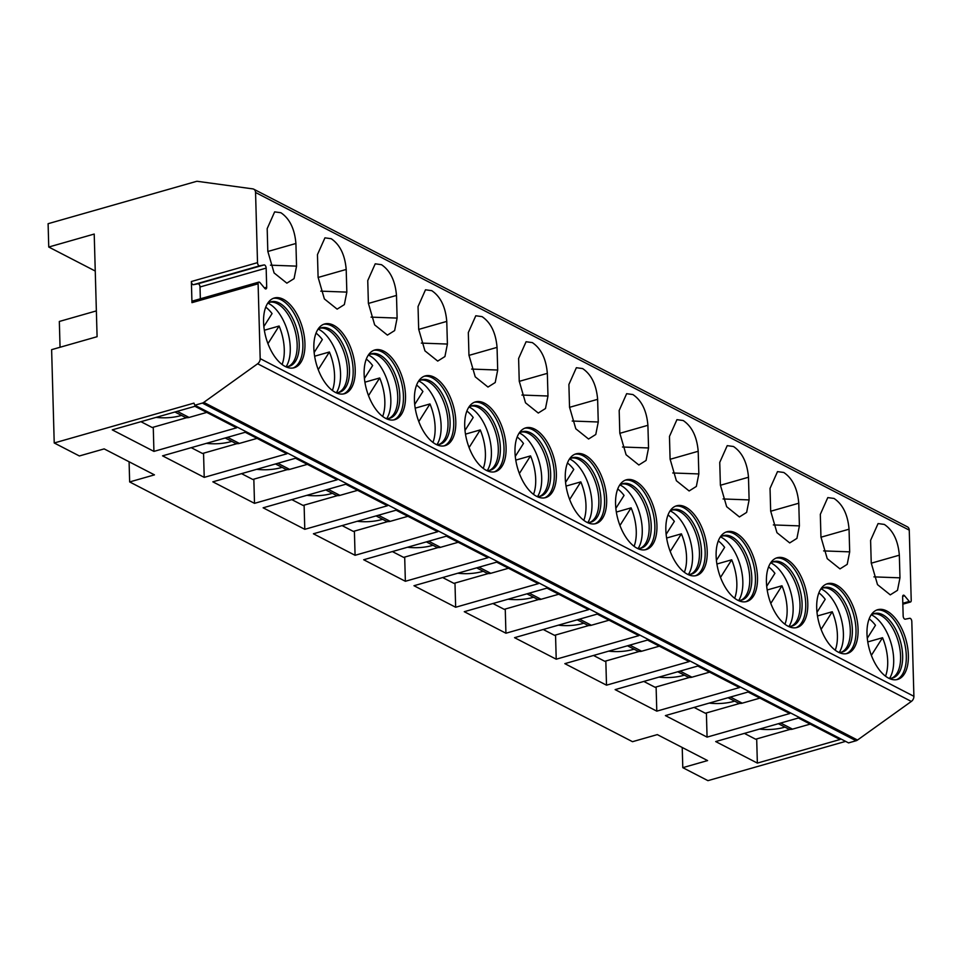 <?xml version="1.0" encoding="UTF-8"?>
<svg xmlns="http://www.w3.org/2000/svg" width="962" height="962" viewBox="0 0 962 962"><rect width="100%" height="100%" fill="white"/><g stroke="black" fill="none" stroke-linecap="round" stroke-linejoin="round"><path stroke-width="1.44" d="M259.584 265.837L264.081 264.935A2.513 1.311 74.1 0 1 266.161 268.109L266.69 287.241A2.513 1.311 74.1 0 1 265.945 288.925A2.513 1.311 74.1 0 1 264.742 288.335L260.053 282.696A2.513 1.311 74.1 0 0 258.85 282.106L192.713 300.974A2.513 1.311 -105.9 0 0 191.967 302.657L191.378 281.517L257.515 262.65A2.513 1.311 74.1 0 0 259.584 265.837L193.446 284.692A2.513 1.311 -105.9 0 1 191.378 281.517M258.85 282.106A2.513 1.311 74.1 0 0 258.105 283.79L260.185 358.634A5.038 3.86 117.3 0 1 257.636 363.768L203.788 402.369A5.038 3.86 117.3 0 1 202.345 403.078L194.829 405.218L193.939 403.126L54.221 442.977L51.623 349.663L97.09 336.7L94.216 234.055L48.749 247.03L48.1 223.701L196.152 181.469A5.038 3.86 117.3 0 1 197.619 181.349L252.741 188.877A5.038 3.86 117.3 0 1 253.727 189.177A5.038 3.86 117.3 0 1 255.555 192.484L257.515 262.65M200.349 298.797L200.024 286.977A2.513 1.311 74.1 0 0 197.944 283.802L193.446 284.692M253.727 189.177L907.431 526.851A5.038 3.86 117.3 0 1 909.258 530.146L911.218 600.324A2.513 1.311 -105.9 0 1 910.473 602.008A2.513 1.311 -105.9 0 1 909.27 601.43L904.581 595.779A2.513 1.311 -105.9 0 0 903.378 595.201A2.513 1.311 -105.9 0 0 902.633 596.885L903.162 616.005A2.513 1.311 -105.9 0 0 905.23 619.179L909.739 618.289A2.513 1.311 -105.9 0 1 911.808 621.464L913.9 696.308A5.038 3.86 117.3 0 1 911.339 701.442L857.503 740.043A5.038 3.86 117.3 0 1 856.06 740.752L848.544 742.892L194.829 405.218M335.473 392.436A36.255 18.891 -105.9 0 1 314.598 356.012A36.255 18.891 -105.9 0 1 324.591 323.978A36.255 18.891 -105.9 0 1 333.598 325.252A36.255 18.891 -105.9 0 1 354.473 361.664A36.255 18.891 -105.9 0 1 344.48 393.711A36.255 18.891 -105.9 0 1 335.473 392.436M385.762 418.41A36.255 18.891 -105.9 0 1 364.875 381.986A36.255 18.891 -105.9 0 1 374.879 349.952A36.255 18.891 -105.9 0 1 383.886 351.226A36.255 18.891 -105.9 0 1 404.762 387.638A36.255 18.891 -105.9 0 1 394.769 419.685A36.255 18.891 -105.9 0 1 385.762 418.41M436.051 444.384A36.255 18.891 -105.9 0 1 415.163 407.96A36.255 18.891 -105.9 0 1 425.168 375.926A36.255 18.891 -105.9 0 1 434.163 377.2A36.255 18.891 -105.9 0 1 455.05 413.612A36.255 18.891 -105.9 0 1 445.045 445.659A36.255 18.891 -105.9 0 1 436.051 444.384M486.327 470.358A36.255 18.891 -105.9 0 1 465.452 433.934A36.255 18.891 -105.9 0 1 475.444 401.9A36.255 18.891 -105.9 0 1 484.451 403.174A36.255 18.891 -105.9 0 1 505.339 439.586A36.255 18.891 -105.9 0 1 495.334 471.633A36.255 18.891 -105.9 0 1 486.327 470.358M536.616 496.332A36.255 18.891 -105.9 0 1 515.74 459.92A36.255 18.891 -105.9 0 1 525.733 427.874A36.255 18.891 -105.9 0 1 534.74 429.148A36.255 18.891 -105.9 0 1 555.615 465.572A36.255 18.891 -105.9 0 1 545.622 497.607A36.255 18.891 -105.9 0 1 536.616 496.332M586.904 522.306A36.255 18.891 -105.9 0 1 566.017 485.894A36.255 18.891 -105.9 0 1 576.022 453.848A36.255 18.891 -105.9 0 1 585.028 455.122A36.255 18.891 -105.9 0 1 605.904 491.546A36.255 18.891 -105.9 0 1 595.911 523.581A36.255 18.891 -105.9 0 1 586.904 522.306M637.181 548.28A36.255 18.891 -105.9 0 1 616.305 511.868A36.255 18.891 -105.9 0 1 626.298 479.822A36.255 18.891 -105.9 0 1 635.305 481.096A36.255 18.891 -105.9 0 1 656.192 517.52A36.255 18.891 -105.9 0 1 646.187 549.555A36.255 18.891 -105.9 0 1 637.181 548.28M687.469 574.254A36.255 18.891 -105.9 0 1 666.594 537.842A36.255 18.891 -105.9 0 1 676.587 505.796A36.255 18.891 -105.9 0 1 685.593 507.07A36.255 18.891 -105.9 0 1 706.481 543.494A36.255 18.891 -105.9 0 1 696.476 575.529A36.255 18.891 -105.9 0 1 687.469 574.254M737.758 600.228A36.255 18.891 -105.9 0 1 716.87 563.816A36.255 18.891 -105.9 0 1 726.875 531.77A36.255 18.891 -105.9 0 1 735.882 533.044A36.255 18.891 -105.9 0 1 756.757 569.468A36.255 18.891 -105.9 0 1 746.765 601.503A36.255 18.891 -105.9 0 1 737.758 600.228M788.046 626.202A36.255 18.891 -105.9 0 1 767.159 589.79A36.255 18.891 -105.9 0 1 777.164 557.744A36.255 18.891 -105.9 0 1 786.17 559.018A36.255 18.891 -105.9 0 1 807.046 595.442A36.255 18.891 -105.9 0 1 797.053 627.477A36.255 18.891 -105.9 0 1 788.046 626.202M838.323 652.176A36.255 18.891 -105.9 0 1 817.447 615.764A36.255 18.891 -105.9 0 1 827.44 583.718A36.255 18.891 -105.9 0 1 836.447 584.992A36.255 18.891 -105.9 0 1 857.334 621.416A36.255 18.891 -105.9 0 1 847.33 653.463A36.255 18.891 -105.9 0 1 838.323 652.176M888.611 678.15A36.255 18.891 -105.9 0 1 867.736 641.738A36.255 18.891 -105.9 0 1 877.729 609.692A36.255 18.891 -105.9 0 1 886.736 610.978A36.255 18.891 -105.9 0 1 907.623 647.39A36.255 18.891 -105.9 0 1 897.618 679.437A36.255 18.891 -105.9 0 1 888.611 678.15M267.183 228.631L274.651 211.868L280.892 212.734C289.646 218.627 294.661 228.884 295.911 243.482L296.549 266.137L294.071 278.631L286.856 283.165L274.098 272.943L267.809 251.298L267.183 228.631M317.46 254.605L324.94 237.842L331.181 238.708C339.935 244.601 344.949 254.858 346.2 269.456L346.837 292.111L344.348 304.605L337.133 309.139L324.374 298.917L318.097 277.272L317.46 254.605M367.749 280.591L375.228 263.816L381.469 264.682C390.223 270.575 395.226 280.832 396.488 295.43L397.114 318.085L394.636 330.579L387.421 335.113L374.663 324.891L368.386 303.246L367.749 280.591M418.037 306.565L425.505 289.79L431.746 290.656C440.512 296.561 445.514 306.806 446.765 321.404L447.402 344.059L444.925 356.553L437.71 361.087L424.951 350.865L418.674 329.22L418.037 306.565M468.326 332.539L475.793 315.764L482.034 316.63C490.788 322.535 495.803 332.78 497.053 347.378L497.691 370.033L495.214 382.527L487.987 387.061L475.24 376.839L468.951 355.194L468.326 332.539M518.602 358.513L526.082 341.738L532.323 342.604C541.077 348.509 546.079 358.754 547.342 373.352L547.979 396.019L545.49 408.513L538.275 413.047L525.517 402.813L519.24 381.168L518.602 358.513M568.891 384.487L576.37 367.712L582.611 368.578C591.365 374.483 596.368 384.728 597.63 399.326L598.256 421.993L595.779 434.487L588.564 439.021L575.805 428.787L569.528 407.142L568.891 384.487M619.179 410.461L626.647 393.686L632.888 394.552C641.654 400.457 646.656 410.702 647.907 425.3L648.544 447.967L646.067 460.461L638.852 464.995L626.094 454.761L619.805 433.116L619.179 410.461M669.468 436.435L676.935 419.66L683.176 420.526C691.931 426.431 696.945 436.676 698.196 451.274L698.833 473.941L696.344 486.435L689.129 490.969L676.382 480.735L670.093 459.09L669.468 436.435M719.744 462.409L727.224 445.647L733.465 446.5C742.219 452.405 747.221 462.65 748.484 477.248L749.109 499.915L746.632 512.409L739.417 516.943L726.659 506.709L720.382 485.076L719.744 462.409M770.033 488.383L777.512 471.62L783.753 472.474C792.508 478.379 797.51 488.624 798.773 503.222L799.398 525.889L796.921 538.383L789.706 542.917L776.947 532.683L770.67 511.05L770.033 488.383M820.321 514.357L827.789 497.594L834.03 498.448C842.796 504.353 847.799 514.598 849.049 529.196L849.686 551.863L847.209 564.357L839.994 568.891L827.236 558.657L820.947 537.024L820.321 514.357M870.598 540.331L878.078 523.568L884.318 524.422C893.073 530.327 898.087 540.572 899.338 555.182L899.975 577.837L897.486 590.331L890.271 594.865L877.512 584.631L871.235 562.998L870.598 540.331M285.185 366.462A36.255 18.891 -105.9 0 1 264.31 330.038A36.255 18.891 -105.9 0 1 274.302 298.004A36.255 18.891 -105.9 0 1 283.309 299.278A36.255 18.891 -105.9 0 1 304.196 335.69A36.255 18.891 -105.9 0 1 294.192 367.737A36.255 18.891 -105.9 0 1 285.185 366.462M273.292 298.352A36.255 18.891 -105.9 0 1 281.241 299.867A36.255 18.891 74.1 0 1 301.96 335.281A36.255 18.891 74.1 0 1 293.145 367.977M285.269 366.498A33.49 17.448 74.1 0 0 289.297 366.245A33.49 17.448 74.1 0 0 298.533 336.652A33.49 17.448 74.1 0 0 279.257 303.018A33.49 17.448 -105.9 0 0 270.935 301.84A33.49 17.448 -105.9 0 0 267.376 303.764M269.913 302.2A33.49 17.448 -105.9 0 1 271.741 302.08A33.49 17.448 -105.9 0 1 277.188 303.607A33.49 17.448 74.1 0 1 295.983 334.572A33.49 17.448 74.1 0 1 289.863 365.62A33.49 17.448 74.1 0 1 288.251 366.486M286.183 366.582A36.255 18.891 74.1 0 0 287.866 332.323A36.255 18.891 74.1 0 0 268.638 303.463A36.255 18.891 -105.9 0 0 268.109 303.198M267.941 343.662L279.112 326.022L264.346 330.243M282.094 364.49A36.255 18.891 74.1 0 0 279.112 326.022M265.74 307.131A36.255 18.891 74.1 0 1 272.066 313.576L263.853 326.551M323.569 324.326A36.255 18.891 -105.9 0 1 331.529 325.841A36.255 18.891 74.1 0 1 352.248 361.255A36.255 18.891 74.1 0 1 343.434 393.951M335.546 392.472A33.49 17.448 74.1 0 0 339.586 392.219A33.49 17.448 74.1 0 0 348.821 362.626A33.49 17.448 74.1 0 0 329.533 328.992A33.49 17.448 -105.9 0 0 321.224 327.814A33.49 17.448 -105.9 0 0 317.652 329.738M320.202 328.174A33.49 17.448 -105.9 0 1 322.017 328.054A33.49 17.448 -105.9 0 1 327.465 329.581A33.49 17.448 74.1 0 1 346.272 360.546A33.49 17.448 74.1 0 1 340.139 391.594A33.49 17.448 74.1 0 1 338.54 392.46M336.472 392.568A36.255 18.891 74.1 0 0 338.155 358.297A36.255 18.891 74.1 0 0 318.927 329.437A36.255 18.891 -105.9 0 0 318.398 329.172M318.23 369.636L329.401 351.996L314.622 356.217M332.383 390.464A36.255 18.891 74.1 0 0 329.401 351.996M316.029 333.117A36.255 18.891 74.1 0 1 322.342 339.55L314.141 352.525M373.857 350.3A36.255 18.891 -105.9 0 1 381.818 351.815A36.255 18.891 74.1 0 1 402.525 387.229A36.255 18.891 74.1 0 1 393.711 419.925M385.834 418.446A33.49 17.448 74.1 0 0 389.875 418.193A33.49 17.448 74.1 0 0 399.11 388.6A33.49 17.448 74.1 0 0 379.822 354.966A33.49 17.448 -105.9 0 0 371.5 353.788A33.49 17.448 -105.9 0 0 367.941 355.712M370.49 354.148A33.49 17.448 -105.9 0 1 372.306 354.028A33.49 17.448 -105.9 0 1 377.753 355.555A33.49 17.448 74.1 0 1 396.548 386.52A33.49 17.448 74.1 0 1 390.428 417.568A33.49 17.448 74.1 0 1 388.816 418.434M386.76 418.542A36.255 18.891 74.1 0 0 388.444 384.271A36.255 18.891 74.1 0 0 369.204 355.411A36.255 18.891 -105.9 0 0 368.674 355.146M368.518 395.61L379.677 377.97L364.911 382.191M382.672 416.438A36.255 18.891 74.1 0 0 379.677 377.97M366.306 359.091A36.255 18.891 74.1 0 1 372.631 365.524L364.418 378.499M424.146 376.274A36.255 18.891 -105.9 0 1 432.106 377.789A36.255 18.891 74.1 0 1 452.813 413.203A36.255 18.891 74.1 0 1 443.999 445.899M436.123 444.42A33.49 17.448 74.1 0 0 440.163 444.179A33.49 17.448 74.1 0 0 449.398 414.574A33.49 17.448 74.1 0 0 430.11 380.94A33.49 17.448 -105.9 0 0 421.789 379.762A33.49 17.448 -105.9 0 0 418.229 381.686M420.767 380.122A33.49 17.448 -105.9 0 1 422.595 380.002A33.49 17.448 -105.9 0 1 428.042 381.529A33.49 17.448 74.1 0 1 446.837 412.494A33.49 17.448 74.1 0 1 440.716 443.542A33.49 17.448 74.1 0 1 439.105 444.408M437.049 444.516A36.255 18.891 74.1 0 0 438.72 410.245A36.255 18.891 74.1 0 0 419.492 381.385A36.255 18.891 -105.9 0 0 418.963 381.12M418.807 421.584L429.966 403.944L415.199 408.165M432.948 442.412A36.255 18.891 74.1 0 0 429.966 403.944M416.594 385.065A36.255 18.891 74.1 0 1 422.919 391.51L414.706 404.473M474.434 402.248A36.255 18.891 -105.9 0 1 482.383 403.763A36.255 18.891 74.1 0 1 503.102 439.177A36.255 18.891 74.1 0 1 494.288 471.873M486.411 470.394A33.49 17.448 74.1 0 0 490.44 470.153A33.49 17.448 74.1 0 0 499.675 440.56A33.49 17.448 74.1 0 0 480.387 406.914A33.49 17.448 -105.9 0 0 472.077 405.736A33.49 17.448 -105.9 0 0 468.518 407.66M471.055 406.096A33.49 17.448 -105.9 0 1 472.883 405.976A33.49 17.448 -105.9 0 1 478.33 407.503A33.49 17.448 74.1 0 1 497.126 438.468A33.49 17.448 74.1 0 1 491.005 469.516A33.49 17.448 74.1 0 1 489.393 470.382M487.325 470.49A36.255 18.891 74.1 0 0 489.009 436.219A36.255 18.891 74.1 0 0 469.781 407.359A36.255 18.891 -105.9 0 0 469.252 407.094M469.083 447.558L480.254 429.918L465.476 434.139M483.237 468.386A36.255 18.891 74.1 0 0 480.254 429.918M466.883 411.039A36.255 18.891 74.1 0 1 473.208 417.484L464.995 430.447M524.711 428.222A36.255 18.891 -105.9 0 1 532.671 429.737A36.255 18.891 74.1 0 1 553.39 465.151A36.255 18.891 74.1 0 1 544.576 497.847M536.688 496.368A33.49 17.448 74.1 0 0 540.728 496.127A33.49 17.448 74.1 0 0 549.963 466.534A33.49 17.448 74.1 0 0 530.675 432.888A33.49 17.448 -105.9 0 0 522.354 431.71A33.49 17.448 -105.9 0 0 518.795 433.634M521.344 432.07A33.49 17.448 -105.9 0 1 523.16 431.95A33.49 17.448 -105.9 0 1 528.607 433.477A33.49 17.448 74.1 0 1 547.414 464.442A33.49 17.448 74.1 0 1 541.281 495.49A33.49 17.448 74.1 0 1 539.682 496.356M537.614 496.464A36.255 18.891 74.1 0 0 539.297 462.193A36.255 18.891 74.1 0 0 520.069 433.333A36.255 18.891 -105.9 0 0 519.54 433.068M519.372 473.532L530.543 455.892L515.764 460.113M533.525 494.36A36.255 18.891 74.1 0 0 530.543 455.892M517.159 437.013A36.255 18.891 74.1 0 1 523.484 443.458L515.271 456.421M574.999 454.196A36.255 18.891 -105.9 0 1 582.96 455.711A36.255 18.891 74.1 0 1 603.667 491.125A36.255 18.891 74.1 0 1 594.853 523.821M586.976 522.342A33.49 17.448 74.1 0 0 591.017 522.101A33.49 17.448 74.1 0 0 600.252 492.508A33.49 17.448 74.1 0 0 580.964 458.874A33.49 17.448 -105.9 0 0 572.643 457.696A33.49 17.448 -105.9 0 0 569.083 459.608M571.632 458.044A33.49 17.448 -105.9 0 1 573.448 457.936A33.49 17.448 -105.9 0 1 578.896 459.463A33.49 17.448 74.1 0 1 597.691 490.416A33.49 17.448 74.1 0 1 591.57 521.464A33.49 17.448 74.1 0 1 589.959 522.33M587.902 522.438A36.255 18.891 74.1 0 0 589.586 488.167A36.255 18.891 74.1 0 0 570.346 459.307A36.255 18.891 -105.9 0 0 569.817 459.042M569.66 499.506L580.82 481.878L566.053 486.087M583.814 520.334A36.255 18.891 74.1 0 0 580.82 481.878M567.448 462.987A36.255 18.891 74.1 0 1 573.773 469.432L565.56 482.395M625.288 480.17A36.255 18.891 -105.9 0 1 633.249 481.685A36.255 18.891 74.1 0 1 653.956 517.099A36.255 18.891 74.1 0 1 645.141 549.795M637.265 548.316A33.49 17.448 74.1 0 0 641.305 548.075A33.49 17.448 74.1 0 0 650.528 518.482A33.49 17.448 74.1 0 0 631.252 484.848A33.49 17.448 -105.9 0 0 622.931 483.67A33.49 17.448 -105.9 0 0 619.372 485.582M621.909 484.018A33.49 17.448 -105.9 0 1 623.737 483.91A33.49 17.448 -105.9 0 1 629.184 485.437A33.49 17.448 74.1 0 1 647.979 516.39A33.49 17.448 74.1 0 1 641.858 547.438A33.49 17.448 74.1 0 1 640.247 548.304M638.179 548.412A36.255 18.891 74.1 0 0 639.862 514.141A36.255 18.891 74.1 0 0 620.634 485.281A36.255 18.891 -105.9 0 0 620.105 485.016M619.949 525.48L631.108 507.852L616.341 512.061M634.09 546.32A36.255 18.891 74.1 0 0 631.108 507.852M617.736 488.961A36.255 18.891 74.1 0 1 624.061 495.406L615.848 508.369M675.577 506.144A36.255 18.891 -105.9 0 1 683.525 507.659A36.255 18.891 74.1 0 1 704.244 543.085A36.255 18.891 74.1 0 1 695.43 575.769M687.541 574.29A33.49 17.448 74.1 0 0 691.582 574.049A33.49 17.448 74.1 0 0 700.817 544.456A33.49 17.448 74.1 0 0 681.529 510.822A33.49 17.448 -105.9 0 0 673.22 509.644A33.49 17.448 -105.9 0 0 669.66 511.556M672.197 509.992A33.49 17.448 -105.9 0 1 674.025 509.884A33.49 17.448 -105.9 0 1 679.461 511.411A33.49 17.448 74.1 0 1 698.268 542.364A33.49 17.448 74.1 0 1 692.147 573.424A33.49 17.448 74.1 0 1 690.536 574.278M688.467 574.386A36.255 18.891 74.1 0 0 690.151 540.115A36.255 18.891 74.1 0 0 670.923 511.255A36.255 18.891 -105.9 0 0 670.394 510.99M670.225 551.454L681.397 533.826L666.618 538.035M684.379 572.294A36.255 18.891 74.1 0 0 681.397 533.826M668.025 514.935A36.255 18.891 74.1 0 1 674.35 521.38L666.137 534.343M725.853 532.118A36.255 18.891 -105.9 0 1 733.814 533.633A36.255 18.891 74.1 0 1 754.533 569.059A36.255 18.891 74.1 0 1 745.718 601.743M737.83 600.264A33.49 17.448 74.1 0 0 741.87 600.023A33.49 17.448 74.1 0 0 751.106 570.43A33.49 17.448 74.1 0 0 731.817 536.796A33.49 17.448 -105.9 0 0 723.496 535.618A33.49 17.448 -105.9 0 0 719.937 537.53M722.486 535.966A33.49 17.448 -105.9 0 1 724.302 535.858A33.49 17.448 -105.9 0 1 729.749 537.385A33.49 17.448 74.1 0 1 748.556 568.338A33.49 17.448 74.1 0 1 742.423 599.398A33.49 17.448 74.1 0 1 740.824 600.252M738.756 600.36A36.255 18.891 74.1 0 0 740.439 566.089A36.255 18.891 74.1 0 0 721.211 537.229A36.255 18.891 -105.9 0 0 720.67 536.964M720.514 577.428L731.685 559.8L716.906 564.009M734.667 598.268A36.255 18.891 74.1 0 0 731.685 559.8M718.301 540.909A36.255 18.891 74.1 0 1 724.626 547.354L716.413 560.329M776.142 558.092A36.255 18.891 -105.9 0 1 784.102 559.607A36.255 18.891 74.1 0 1 804.809 595.033A36.255 18.891 74.1 0 1 795.995 627.717M788.118 626.25A33.49 17.448 74.1 0 0 792.159 625.997A33.49 17.448 74.1 0 0 801.394 596.404A33.49 17.448 74.1 0 0 782.106 562.77A33.49 17.448 -105.9 0 0 773.785 561.592A33.49 17.448 -105.9 0 0 770.225 563.504M772.775 561.94A33.49 17.448 -105.9 0 1 774.59 561.832A33.49 17.448 -105.9 0 1 780.038 563.359A33.49 17.448 74.1 0 1 798.833 594.324A33.49 17.448 74.1 0 1 792.712 625.372A33.49 17.448 74.1 0 1 791.101 626.226M789.044 626.334A36.255 18.891 74.1 0 0 790.728 592.063A36.255 18.891 74.1 0 0 771.488 563.203A36.255 18.891 -105.9 0 0 770.959 562.95M770.802 603.402L781.962 585.774L767.195 589.983M784.944 624.242A36.255 18.891 74.1 0 0 781.962 585.774M768.59 566.883A36.255 18.891 74.1 0 1 774.915 573.328L766.702 586.303M826.43 584.078A36.255 18.891 -105.9 0 1 834.379 585.581A36.255 18.891 74.1 0 1 855.098 621.007A36.255 18.891 74.1 0 1 846.283 653.691M838.407 652.224A33.49 17.448 74.1 0 0 842.435 651.971A33.49 17.448 74.1 0 0 851.671 622.378A33.49 17.448 74.1 0 0 832.395 588.744A33.49 17.448 -105.9 0 0 824.073 587.566A33.49 17.448 -105.9 0 0 820.514 589.49M823.051 587.914A33.49 17.448 -105.9 0 1 824.879 587.806A33.49 17.448 -105.9 0 1 830.326 589.333A33.49 17.448 74.1 0 1 849.121 620.298A33.49 17.448 74.1 0 1 843.001 651.346A33.49 17.448 74.1 0 1 841.389 652.2M839.321 652.308A36.255 18.891 74.1 0 0 841.004 618.037A36.255 18.891 74.1 0 0 821.776 589.189A36.255 18.891 -105.9 0 0 821.247 588.924M821.091 629.376L832.25 611.748L817.484 615.957M835.232 650.216A36.255 18.891 74.1 0 0 832.25 611.748M818.878 592.857A36.255 18.891 74.1 0 1 825.204 599.302L816.991 612.277M876.719 610.052A36.255 18.891 -105.9 0 1 884.667 611.567A36.255 18.891 74.1 0 1 905.386 646.981A36.255 18.891 74.1 0 1 896.572 679.665M888.684 678.198A33.49 17.448 74.1 0 0 892.724 677.945A33.49 17.448 74.1 0 0 901.959 648.352A33.49 17.448 74.1 0 0 882.671 614.718A33.49 17.448 -105.9 0 0 874.362 613.54A33.49 17.448 -105.9 0 0 870.79 615.464M873.34 613.9A33.49 17.448 -105.9 0 1 875.167 613.78A33.49 17.448 -105.9 0 1 880.603 615.307A33.49 17.448 74.1 0 1 899.41 646.272A33.49 17.448 74.1 0 1 893.277 677.32A33.49 17.448 74.1 0 1 891.678 678.186M889.609 678.282A36.255 18.891 74.1 0 0 891.293 644.011A36.255 18.891 74.1 0 0 872.065 615.163A36.255 18.891 -105.9 0 0 871.536 614.898M871.368 655.35L882.539 637.722L867.76 641.931M885.521 676.19A36.255 18.891 74.1 0 0 882.539 637.722M869.167 618.831A36.255 18.891 74.1 0 1 875.48 625.276L867.279 638.251M270.49 265.175L296.549 266.137M320.767 291.149L346.837 292.111M371.055 317.123L397.114 318.085M421.344 343.097L447.402 344.059M471.633 369.071L497.691 370.033M521.909 395.045L547.979 396.019M572.198 421.031L598.256 421.993M622.486 447.005L648.544 447.967M672.763 472.979L698.833 473.941M723.051 498.953L749.109 499.915M773.34 524.927L799.398 525.889M823.628 550.901L849.686 551.863M873.905 576.875L899.975 577.837M60.053 347.258L59.331 321.464L96.368 310.894M54.221 442.977L79.365 455.964L104.173 448.893L154.449 474.867L129.654 481.938L129.088 461.76M129.654 481.938L632.503 741.69L657.311 734.607L707.587 760.581L682.792 767.664L682.226 747.486M682.792 767.664L707.936 780.651L845.61 741.377M162.554 455.844L204.221 477.368L286.892 453.787L245.226 432.275L162.554 455.844M212.842 481.83L254.509 503.342L337.181 479.773L295.514 458.249L212.842 481.83M263.131 507.804L304.786 529.316L387.458 505.747L345.791 484.223L263.131 507.804M313.408 533.778L355.074 555.29L437.746 531.721L396.079 510.197L313.408 533.778M363.696 559.752L405.363 581.276L488.035 557.695L446.368 536.171L363.696 559.752M413.985 585.726L455.651 607.25L538.323 583.669L496.657 562.145L413.985 585.726M464.273 611.7L505.928 633.224L588.6 609.643L546.933 588.119L464.273 611.7M514.55 637.674L556.216 659.198L638.888 635.617L597.222 614.093L514.55 637.674M564.838 663.648L606.505 685.172L689.177 661.591L647.51 640.067L564.838 663.648M615.127 689.622L656.793 711.146L739.453 687.565L697.799 666.041L615.127 689.622M665.403 715.596L707.07 737.12L789.742 713.539L748.075 692.015L665.403 715.596M715.692 741.57L757.359 763.094L840.03 739.513L798.364 718.001L715.692 741.57M112.265 429.87L153.932 451.394L236.604 427.813L194.937 406.301L112.265 429.87M140.945 421.693L152.212 427.513L186.7 417.676M153.932 451.394L153.259 427.212M181.493 415.404A26.443 9.933 -1.6 0 1 180.603 415.668A26.443 9.933 -1.6 0 1 156.084 417.376M206.77 412.409L189.081 417.448A8.814 6.758 117.3 0 1 184.812 417.111L174.916 412.001M191.234 447.667L202.489 453.487L236.989 443.65M204.221 477.368L203.547 453.186M231.782 441.378A26.443 9.933 -1.6 0 1 230.892 441.642A26.443 9.933 -1.6 0 1 206.361 443.35M257.058 438.383L239.37 443.422A8.814 6.758 117.3 0 1 235.101 443.085L225.204 437.987M241.522 473.641L252.778 479.461L287.265 469.624M254.509 503.342L253.836 479.16M282.07 467.352A26.443 9.933 -1.6 0 1 281.181 467.616A26.443 9.933 -1.6 0 1 256.65 469.324M307.335 464.357L289.658 469.396A8.814 6.758 117.3 0 1 285.377 469.059L275.493 463.961M291.799 499.615L303.066 505.435L337.554 495.598M304.786 529.316L304.112 505.134M332.359 493.326A26.443 9.933 -1.6 0 1 331.457 493.59A26.443 9.933 -1.6 0 1 306.938 495.31M357.623 490.331L339.935 495.37A8.814 6.758 117.3 0 1 335.666 495.045L325.781 489.935M342.087 525.601L353.343 531.409L387.842 521.572M355.074 555.29L354.401 531.108M382.635 519.3A26.443 9.933 -1.6 0 1 381.746 519.564A26.443 9.933 -1.6 0 1 357.227 521.284M407.912 516.305L390.223 521.344A8.814 6.758 117.3 0 1 385.954 521.019L376.058 515.909M392.376 551.575L403.631 557.383L438.131 547.546M405.363 581.276L404.689 557.082M432.924 545.274A26.443 9.933 -1.6 0 1 432.034 545.538A26.443 9.933 -1.6 0 1 407.503 547.258M458.189 542.279L440.512 547.318A8.814 6.758 117.3 0 1 436.231 546.993L426.346 541.883M442.652 577.549L453.92 583.357L488.407 573.52M455.651 607.25L454.978 583.056M483.213 571.248A26.443 9.933 -1.6 0 1 482.323 571.524A26.443 9.933 -1.6 0 1 457.792 573.232M508.477 568.253L490.8 573.304A8.814 6.758 117.3 0 1 486.519 572.967L476.635 567.857M492.941 603.523L504.208 609.331L538.696 599.494M505.928 633.224L505.254 609.03M533.501 597.234A26.443 9.933 -1.6 0 1 532.599 597.498A26.443 9.933 -1.6 0 1 508.08 599.206M558.766 594.227L541.077 599.278A8.814 6.758 117.3 0 1 536.808 598.941L526.923 593.831M543.229 629.497L554.485 635.317L588.984 625.468M556.216 659.198L555.543 635.016M583.778 623.208A26.443 9.933 -1.6 0 1 582.888 623.472A26.443 9.933 -1.6 0 1 558.369 625.18M609.054 620.201L591.365 625.252A8.814 6.758 117.3 0 1 587.097 624.915L577.2 619.805M593.518 655.471L604.773 661.291L639.273 651.454M606.505 685.172L605.832 660.99M634.066 649.182A26.443 9.933 -1.6 0 1 633.176 649.446A26.443 9.933 -1.6 0 1 608.645 651.154M659.331 646.175L641.654 651.226A8.814 6.758 117.3 0 1 637.373 650.889L627.489 645.779M643.794 681.445L655.062 687.265L689.55 677.428M656.793 711.146L656.108 686.964M684.355 675.156A26.443 9.933 -1.6 0 1 683.453 675.42A26.443 9.933 -1.6 0 1 658.934 677.128M709.619 672.149L691.931 677.2A8.814 6.758 117.3 0 1 687.662 676.863L677.777 671.753M694.083 707.419L705.35 713.239L739.838 703.402M707.07 737.12L706.397 712.938M734.631 701.13A26.443 9.933 -1.6 0 1 733.741 701.394A26.443 9.933 -1.6 0 1 709.222 703.102M759.908 698.123L742.219 703.174A8.814 6.758 117.3 0 1 737.95 702.837L728.054 697.727M744.372 733.393L755.627 739.213L790.127 729.376M757.359 763.094L756.685 738.912M784.92 727.104A26.443 9.933 -1.6 0 1 784.03 727.368A26.443 9.933 -1.6 0 1 759.499 729.076M810.196 724.109L792.508 729.148A8.814 6.758 117.3 0 1 788.239 728.811L778.342 723.701M48.749 247.03L95.25 271.043M191.967 302.657L258.105 283.79M260.185 358.634L913.9 696.308M255.555 192.484L909.258 530.146M267.821 251.491L295.911 243.482M318.109 277.465L346.2 269.456M368.386 303.439L396.488 295.43M418.674 329.413L446.765 321.404M468.963 355.387L497.053 347.378M519.24 381.361L547.342 373.352M569.528 407.335L597.63 399.326M619.817 433.321L647.907 425.3M670.105 459.295L698.196 451.274M720.382 485.269L748.484 477.248M770.67 511.243L798.773 503.222M820.959 537.217L849.049 529.196M871.247 563.191L899.338 555.182M177.261 411.339L189.081 417.448M227.537 437.313L239.37 443.422M277.826 463.287L289.658 469.396M328.114 489.261L339.935 495.37M378.403 515.235L390.223 521.344M428.679 541.209L440.512 547.318M478.968 567.195L490.8 573.304M529.256 593.169L541.077 599.278M579.533 619.143L591.365 625.252M629.821 645.117L641.654 651.226M680.11 671.091L691.931 677.2M730.398 697.065L742.219 703.174M780.675 723.039L792.508 729.148M202.345 403.078L856.06 740.752M203.788 402.369L857.503 740.043M257.636 363.768L911.339 701.442M904.581 595.779L902.657 596.332M909.27 601.43L902.801 603.27M266.69 287.241L264.382 287.903M266.161 268.109L200.024 286.977M264.081 264.935L197.944 283.802M910.473 602.008L902.825 604.184"/></g></svg>
